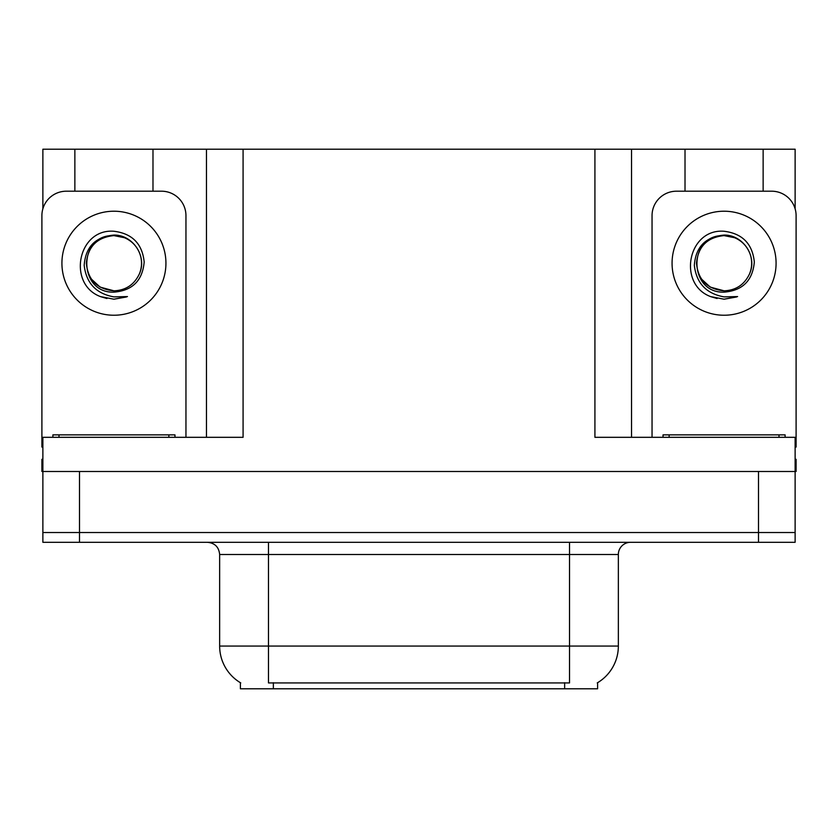 <?xml version="1.0" encoding="UTF-8"?>
<svg xmlns="http://www.w3.org/2000/svg" width="838" height="838" viewBox="0 0 838 838"><rect width="100%" height="100%" fill="white"/><g stroke="black" fill="none" stroke-linecap="round" stroke-linejoin="round"><path stroke-width="1.26" d="M597.599 682.708L597.599 688.794L240.401 688.794L240.401 682.708M79.505 542.301L795.126 542.301L795.126 532.528L42.874 532.528L42.874 471.49L79.505 471.49L79.505 532.528L42.874 532.528L42.874 542.301L79.505 542.301L79.505 532.528L795.126 532.528L795.126 471.49L79.505 471.49M152.987 191.2L152.987 149.206L594.917 149.206L594.917 437.31L795.126 437.31L795.126 471.49L796.1 471.49L796.1 459.287L795.126 459.287M42.874 459.287L41.9 459.287L41.9 471.49L42.874 471.49L42.874 437.31L243.083 437.31L243.083 149.206M74.865 191.2L74.865 149.206L42.874 149.206L42.874 208.777M763.135 191.2L763.135 149.206L795.126 149.206L795.126 208.777M206.462 149.206L206.462 437.31M594.917 149.206L631.538 149.206L631.538 437.31L631.538 149.206L685.013 149.206L685.013 191.2M763.135 149.206L685.013 149.206M74.865 149.206L152.987 149.206M240.768 682.928A42.728 42.728 0 0 1 219.65 646.067L268.474 646.067L268.474 682.928L569.526 682.928L569.526 646.067L618.35 646.067L618.35 554.505A12.203 12.203 0 0 1 630.564 542.301M219.65 646.067L219.65 554.505C218.928 547.088 214.853 543.024 207.436 542.301M597.232 682.928A42.728 42.728 0 0 0 618.35 646.067M795.126 542.301L795.126 532.528M124.349 237.688A27.591 27.591 0 0 1 139.328 274.005C147.509 256.669 132.97 234.671 113.926 235.08C95.48 236.766 85.57 246.854 84.188 265.353C86.241 283.16 96.15 293.677 113.926 296.882L127.46 296.568L113.926 299.208L100.476 296.6C67.082 284.229 77.704 228.386 113.926 231.257C132.195 233.509 142.282 243.753 144.178 262.011C142.533 280.562 132.446 290.608 113.926 292.148C77.871 293.363 77.651 233.959 113.926 235.614C97.166 237.269 87.969 246.466 86.335 263.226C87.969 279.986 97.166 289.183 113.926 290.817C125.71 290.357 134.174 284.752 139.328 274.005A27.591 27.591 0 0 0 124.349 237.688L113.926 235.614C97.166 237.269 87.969 246.466 86.335 263.226C87.969 279.986 97.166 289.183 113.926 290.817L100.131 287.12L91.321 279.044M122.484 236.997L113.926 235.635M42.874 447.094A24.417 24.417 0 0 0 41.9 447.073L41.9 215.617A24.417 24.417 0 0 1 66.317 191.2L161.535 191.2A24.417 24.417 0 0 1 185.952 215.617L185.952 437.31M100.602 296.652L106.939 298.527M113.926 299.208L126.381 296.987M52.888 437.31L52.888 434.87L174.964 434.87L174.964 437.31M663.036 437.31L663.036 434.87L785.112 434.87L785.112 437.31M734.497 237.688A27.591 27.591 0 0 1 749.476 274.005C757.657 256.669 743.107 234.671 724.074 235.08C705.627 236.766 695.718 246.854 694.335 265.353C696.388 283.16 706.298 293.677 724.074 296.882L737.608 296.568L724.074 299.208L710.624 296.6C677.23 284.229 687.851 228.386 724.074 231.257C742.342 233.509 752.43 243.753 754.326 262.011C752.681 280.562 742.594 290.608 724.074 292.148C688.019 293.363 687.799 233.959 724.074 235.614C707.314 237.269 698.117 246.466 696.483 263.226C698.117 279.986 707.314 289.183 724.074 290.817C735.858 290.357 744.322 284.752 749.476 274.005A27.591 27.591 0 0 0 734.497 237.688L724.074 235.614C707.314 237.269 698.117 246.466 696.483 263.226C698.117 279.986 707.314 289.183 724.074 290.817L710.278 287.12L701.469 279.044M732.632 236.997L724.074 235.635M652.048 437.31L652.048 215.617A24.417 24.417 0 0 1 676.465 191.2L771.683 191.2A24.417 24.417 0 0 1 796.1 215.617L796.1 447.073A24.417 24.417 0 0 0 795.126 447.094M710.75 296.652L717.087 298.527M724.074 299.208L736.529 296.987M758.495 471.49L758.495 542.301M564.644 688.794L564.644 682.708M273.356 688.794L273.356 682.708M569.526 542.301L569.526 554.505L219.65 554.505M618.35 554.505L569.526 554.505L569.526 646.067L268.474 646.067L268.474 542.301M113.926 211.218A52.008 52.008 0 0 1 165.934 263.226A52.008 52.008 0 0 1 113.926 315.235A52.008 52.008 0 0 1 61.918 263.226A52.008 52.008 0 0 1 113.926 211.218M168.857 434.87L168.857 437.31M58.995 434.87L58.995 437.31M779.005 434.87L779.005 437.31M669.143 434.87L669.143 437.31M724.074 211.218A52.008 52.008 0 0 1 776.082 263.226A52.008 52.008 0 0 1 724.074 315.235A52.008 52.008 0 0 1 672.066 263.226A52.008 52.008 0 0 1 724.074 211.218"/></g></svg>

